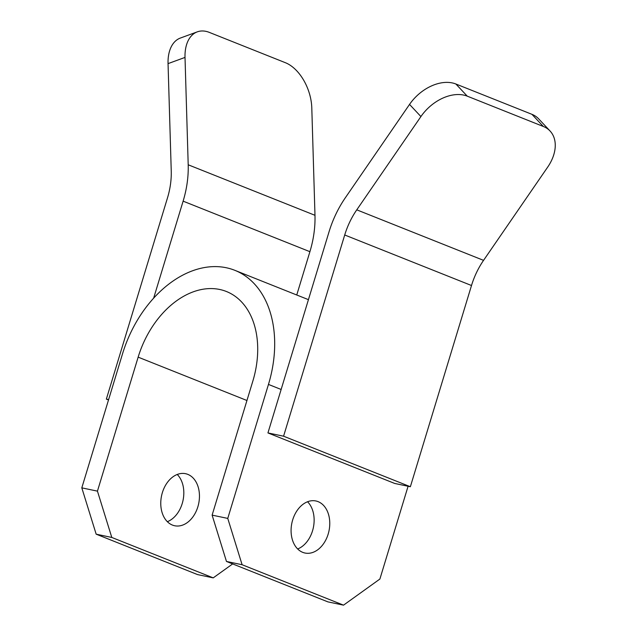 <?xml version="1.0" encoding="UTF-8"?>
<svg xmlns="http://www.w3.org/2000/svg" width="637" height="637" viewBox="0 0 637 637"><rect width="100%" height="100%" fill="white"/><g stroke="black" fill="none" stroke-linecap="round" stroke-linejoin="round"><path stroke-width="0.96" d="M302.726 552.351A26.595 18.967 -78.2 0 1 292.232 521.512A26.595 18.967 -78.2 0 1 315.872 500.969A26.595 18.967 -78.2 0 1 318.126 501.653A26.595 18.967 -78.2 0 1 328.62 532.492A26.595 18.967 -78.2 0 1 304.98 553.027A26.595 18.967 -78.2 0 1 302.726 552.351M187.811 474.374A26.595 18.967 101.8 0 0 185.558 473.689A26.595 18.967 101.8 0 0 161.917 494.232A26.595 18.967 101.8 0 0 172.412 525.071A26.595 18.967 101.8 0 0 174.665 525.748A26.595 18.967 101.8 0 0 198.306 505.213A26.595 18.967 101.8 0 0 187.811 474.374M408.086 486.254L379.891 579.041L343.534 605.15L242.108 564.732L226.469 561.452L212.121 515.134L227.759 518.407L242.108 564.732M97.445 491.135L111.794 537.453L96.163 534.172L81.807 487.854L97.445 491.135L138.149 357.142A83.582 58.134 111.7 0 1 226.43 291.507A83.582 58.134 111.7 0 1 252.825 381.149L212.121 515.134M81.807 487.854L122.511 353.869A106.371 73.988 111.7 0 1 234.87 270.335A106.371 73.988 111.7 0 1 268.464 384.422L227.759 518.407M343.534 605.15L327.896 601.877L226.469 561.452M307.552 501.757A26.595 18.967 -78.2 0 1 313.356 527.611A26.595 18.967 -78.2 0 1 297.67 548.967M96.163 534.172L197.581 574.598L213.22 577.87L111.794 537.453M213.22 577.87L232.656 563.92M177.237 474.477A26.595 18.967 -78.2 0 1 183.042 500.332A26.595 18.967 -78.2 0 1 167.356 521.687M314.981 215.306L188.202 164.784L185.017 57.418A37.989 23.171 69.9 0 1 197.303 31.85A37.989 23.171 69.9 0 1 209.326 32.391L285.4 62.713A37.989 23.171 69.9 0 1 311.796 107.94L314.981 215.306A87.38 60.778 111.7 0 1 309.908 251.687L296.746 294.995M108.513 399.964L106.355 399.104L108.624 399.582M185.017 57.418L168.049 63.628L171.242 170.995A64.584 44.916 111.7 0 1 167.491 197.884L106.355 399.104M188.202 164.784A87.38 60.778 111.7 0 1 183.122 201.157L153.644 298.18M168.049 63.628A37.989 23.171 -110.1 0 1 180.335 38.069L197.303 31.85M409.535 104.412A37.989 25.95 -43.1 0 1 455.877 84.004L467.255 96.155A37.989 25.95 136.9 0 0 420.914 116.563L409.535 104.412L345.389 197.685A87.38 60.778 -68.3 0 0 329.074 231.709L267.938 432.929L283.576 436.202L410.363 486.732L394.725 483.459L267.938 432.929M420.914 116.563L356.768 209.836A64.584 44.916 -68.3 0 0 344.713 234.981L283.576 436.202M467.255 96.155L543.329 126.468L531.943 114.326A37.989 25.95 -43.1 0 1 538.679 118.864L550.065 131.015A37.989 25.95 136.9 0 1 547.701 167.093L483.555 260.358A64.584 44.916 -68.3 0 0 471.499 285.511L410.363 486.732M550.065 131.015A37.989 25.95 136.9 0 0 543.329 126.468M531.943 114.326L455.877 84.004M281.14 389.478L268.464 384.422M246.949 400.506L138.149 357.142M309.908 251.687L183.122 201.157M471.499 285.511L344.713 234.981M483.555 260.358L356.768 209.836M308.435 299.653L234.87 270.335"/></g></svg>
